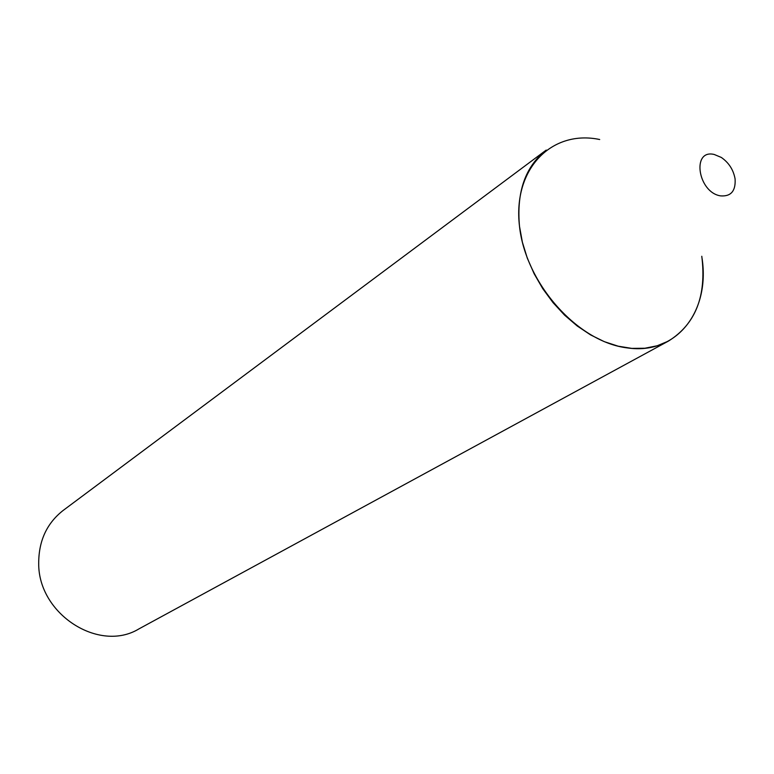 <?xml version="1.0" encoding="UTF-8"?>
<svg xmlns="http://www.w3.org/2000/svg" width="774" height="774" viewBox="0 0 774 774"><rect width="100%" height="100%" fill="white"/><g stroke="black" fill="none" stroke-linecap="round" stroke-linejoin="round"><path stroke-width="1.16" d="M714.247 154.481C691.308 148.811 697.838 192.581 720.633 195.88C730.985 196.625 735.803 190.984 735.097 178.958C733.471 169.883 728.876 162.714 721.32 157.441L714.247 154.481M599.695 139.513C551.794 129.413 512.611 168.703 519.499 226.318C525.652 283.816 577.985 342.214 627.491 347.932C676.437 355.15 710.058 311.699 702.115 258.613M701.786 256.271C706.701 295.871 695.594 324.132 668.484 341.063L657.252 345.755L644.936 348.232L631.816 348.387L618.165 346.181L604.291 341.653L590.523 334.871L577.181 325.96L564.575 315.134L553.033 302.634L542.806 288.75L534.166 273.803L527.307 258.168L522.382 242.214L519.499 226.318C516.403 191.991 525.314 166.574 546.221 150.069L63.168 510.434C46.866 523.205 38.71 540.803 38.7 563.249C38.1 614.111 99.227 653.179 138.981 628.865L668.484 341.063"/></g></svg>
